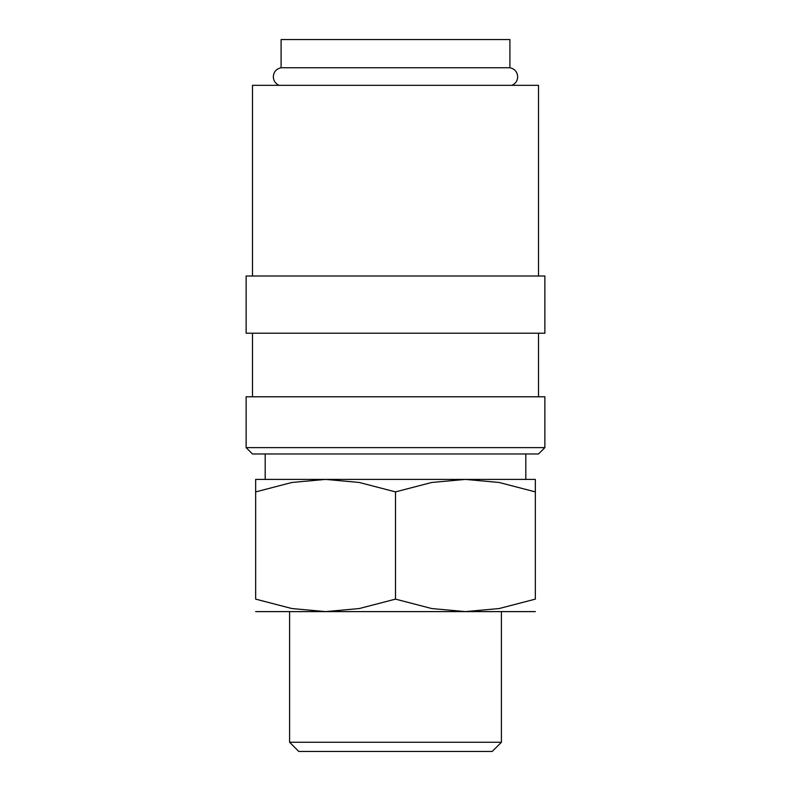 <?xml version="1.0" encoding="UTF-8"?>
<svg xmlns="http://www.w3.org/2000/svg" width="791" height="791" viewBox="0 0 791 791"><rect width="100%" height="100%" fill="white"/><g stroke="black" fill="none" stroke-linecap="round" stroke-linejoin="round"><path stroke-width="1.19" d="M279.104 85.319C275.436 83.658 273.498 80.82 273.31 76.796C273.676 71.872 276.267 68.857 281.092 67.749L509.908 67.749C514.733 68.857 517.324 71.872 517.69 76.796C517.502 80.82 515.564 83.658 511.896 85.319M395.5 447.617L246.13 447.617L252.487 453.975L538.513 453.975L544.87 447.617L395.5 447.617M544.87 447.617L544.87 396.775L246.13 396.775L246.13 447.617M395.5 276L246.13 276L246.13 333.209L544.87 333.209L544.87 276L395.5 276M538.513 276L538.513 85.319L252.487 85.319L252.487 276M255.661 479.405L325.585 479.405L359.262 482.47L395.5 491.893L431.738 482.47L465.415 479.405L499.101 482.47L535.339 491.893C535.339 475.173 535.339 475.173 535.339 491.913L535.339 599.123L499.101 608.546L465.415 611.611L431.738 608.546L395.5 599.123L359.262 608.546L325.585 611.611L291.899 608.546L255.661 599.123L255.661 491.893C255.661 475.173 255.661 475.173 255.661 491.913L291.899 482.47L325.585 479.405L535.339 479.405M255.661 611.611L535.339 611.611M289.595 742.255L298.78 751.45L492.22 751.45L501.405 742.255L289.595 742.255L289.595 611.611M281.092 67.749L281.092 39.55L509.908 39.55L509.908 67.749M535.339 599.103C535.339 615.843 535.339 615.843 535.339 599.103M255.661 599.103C255.661 615.843 255.661 615.843 255.661 599.103M395.5 599.123L395.5 491.893M252.487 333.209L252.487 396.775M501.405 611.611L501.405 742.255M265.193 453.975L265.193 479.405M525.807 453.975L525.807 479.405M538.513 333.209L538.513 396.775"/></g></svg>
